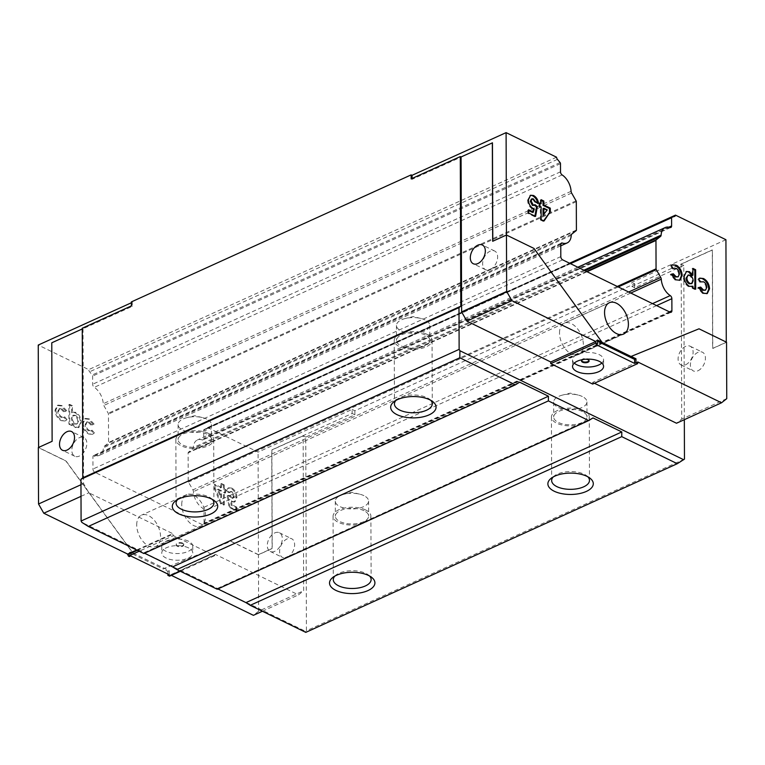 <?xml version="1.0" encoding="UTF-8"?>
<svg xmlns="http://www.w3.org/2000/svg" width="765" height="765" viewBox="0 0 765 765"><rect width="100%" height="100%" fill="white"/><g stroke="black" fill="none" stroke-linecap="round" stroke-linejoin="round"><path stroke-width="0.57" stroke-dasharray="3.83 2.87" d="M559.511 333.043A17.213 10.5 -114.4 0 1 564.321 323.174A17.213 10.5 -114.4 0 1 576.762 327.908A17.213 10.5 -114.4 0 1 583.36 344.661A17.213 10.5 -114.4 0 1 578.55 354.53A17.213 10.5 -114.4 0 1 566.11 349.796A17.213 10.5 -114.4 0 1 559.511 333.043M79.302 437.714A10.404 6.636 116 0 1 83.892 437.542A10.404 6.636 116 0 1 86.455 446.626A10.404 6.636 116 0 1 79.369 456.074A10.404 6.636 116 0 1 74.779 456.246A10.404 6.636 116 0 1 72.226 447.162A10.404 6.636 116 0 1 79.302 437.714M287.152 557.283A10.404 6.636 -64 0 0 294.229 547.836A10.404 6.636 -64 0 0 291.675 538.742A10.404 6.636 -64 0 0 287.085 538.914A10.404 6.636 -64 0 0 280 548.362A10.404 6.636 -64 0 0 282.562 557.456A10.404 6.636 -64 0 0 287.152 557.283M274.769 532.918A10.404 6.636 116 0 1 279.359 532.746A10.404 6.636 116 0 1 281.922 541.83A10.404 6.636 116 0 1 274.836 551.288A10.404 6.636 116 0 1 270.246 551.45A10.404 6.636 116 0 1 267.683 542.366A10.404 6.636 116 0 1 274.769 532.918M697.948 370.767A10.404 6.636 -64 0 0 705.034 361.31A10.404 6.636 -64 0 0 702.471 352.225A10.404 6.636 -64 0 0 697.881 352.397A10.404 6.636 -64 0 0 690.795 361.845A10.404 6.636 -64 0 0 693.358 370.929A10.404 6.636 -64 0 0 697.948 370.767M685.631 364.762A10.404 6.636 -64 0 0 692.717 355.314A10.404 6.636 -64 0 0 690.154 346.229A10.404 6.636 -64 0 0 685.564 346.402A10.404 6.636 -64 0 0 678.488 355.849A10.404 6.636 -64 0 0 681.041 364.934A10.404 6.636 -64 0 0 685.631 364.762M490.164 269.557A10.404 6.636 -64 0 0 497.25 260.11A10.404 6.636 -64 0 0 494.687 251.025A10.404 6.636 -64 0 0 490.107 251.188A10.404 6.636 -64 0 0 483.021 260.645A10.404 6.636 -64 0 0 485.584 269.729A10.404 6.636 -64 0 0 490.164 269.557M585.77 359.206A3.787 1.779 179.8 0 0 583.226 359.502M581.601 360.659A3.787 1.779 -0.2 0 1 581.534 360.325A3.787 1.779 -0.2 0 1 583.905 358.661A3.787 1.779 -0.2 0 1 588.046 359.072A3.787 1.779 -0.2 0 1 589.098 360.296A3.787 1.779 -0.2 0 1 589.031 360.631M574.266 363.126A15.51 7.296 -0.2 0 1 572.536 359.789A15.51 7.296 -0.2 0 1 582.251 352.99A15.51 7.296 -0.2 0 1 599.244 354.654A15.51 7.296 -0.2 0 1 603.566 359.684A15.51 7.296 -0.2 0 1 601.854 363.031M136.706 525.019A17.213 10.5 -114.4 0 1 141.506 515.151A17.213 10.5 -114.4 0 1 153.956 519.884A17.213 10.5 -114.4 0 1 160.545 536.628A17.213 10.5 -114.4 0 1 155.744 546.497A17.213 10.5 -114.4 0 1 143.304 541.763A17.213 10.5 -114.4 0 1 136.706 525.019M181.745 504.565A17.213 10.5 -114.4 0 1 186.545 494.697A17.213 10.5 -114.4 0 1 198.996 499.43A17.213 10.5 -114.4 0 1 205.584 516.184A17.213 10.5 -114.4 0 1 200.784 526.052A17.213 10.5 -114.4 0 1 188.333 521.319A17.213 10.5 -114.4 0 1 181.745 504.565M182.711 543.781A3.787 1.779 179.8 0 0 178.561 543.37A3.787 1.779 179.8 0 0 176.199 545.034A3.787 1.779 179.8 0 0 177.251 546.258A3.787 1.779 179.8 0 0 181.391 546.659A3.787 1.779 179.8 0 0 183.763 545.005A3.787 1.779 179.8 0 0 182.711 543.781M182.711 543.112A3.787 1.779 179.8 0 0 178.561 542.701A3.787 1.779 179.8 0 0 176.199 544.364A3.787 1.779 179.8 0 0 177.251 545.588A3.787 1.779 179.8 0 0 181.391 546A3.787 1.779 179.8 0 0 183.763 544.336A3.787 1.779 179.8 0 0 182.711 543.112M188.467 547.855A15.51 7.296 179.8 0 0 171.475 546.191A15.51 7.296 179.8 0 0 161.759 552.99A15.51 7.296 179.8 0 0 166.082 558.02A15.51 7.296 179.8 0 0 183.074 559.684A15.51 7.296 179.8 0 0 192.79 552.885A15.51 7.296 179.8 0 0 188.467 547.855M188.439 541.18A15.51 7.296 179.8 0 0 171.446 539.507A15.51 7.296 179.8 0 0 161.74 546.315A15.51 7.296 179.8 0 0 166.062 551.336A15.51 7.296 179.8 0 0 183.055 553.009A15.51 7.296 179.8 0 0 192.761 546.2A15.51 7.296 179.8 0 0 188.439 541.18M587.912 476.844A18.915 8.893 179.8 0 0 586.564 475.658A18.915 8.893 179.8 0 0 584.221 474.252A18.915 8.893 179.8 0 0 554.548 475.763A18.915 8.893 179.8 0 0 553.21 476.968M584.001 410.805A18.915 8.893 179.8 0 0 563.279 408.768A18.915 8.893 179.8 0 0 551.431 417.068A18.915 8.893 179.8 0 0 556.7 423.198A18.915 8.893 179.8 0 0 577.422 425.225A18.915 8.893 179.8 0 0 589.27 416.935A18.915 8.893 179.8 0 0 584.001 410.805M582.356 411.551A16.648 7.832 179.8 0 0 564.121 409.753A16.648 7.832 179.8 0 0 553.707 417.059A16.648 7.832 179.8 0 0 558.345 422.452A16.648 7.832 179.8 0 0 576.581 424.24A16.648 7.832 179.8 0 0 586.994 416.944A16.648 7.832 179.8 0 0 582.356 411.551M582.308 396.519A16.648 7.832 179.8 0 0 577.977 395.008A16.648 7.832 179.8 0 0 562.571 395.056A16.648 7.832 179.8 0 0 553.65 402.027A16.648 7.832 179.8 0 0 558.287 407.429A16.648 7.832 179.8 0 0 576.523 409.218A16.648 7.832 179.8 0 0 586.946 401.912A16.648 7.832 179.8 0 0 582.308 396.519M369.552 575.988A18.915 8.893 179.8 0 0 368.204 574.802A18.915 8.893 179.8 0 0 365.852 573.396A18.915 8.893 179.8 0 0 336.179 574.907A18.915 8.893 179.8 0 0 334.841 576.112M365.632 509.949A18.915 8.893 179.8 0 0 344.91 507.912A18.915 8.893 179.8 0 0 333.071 516.212A18.915 8.893 179.8 0 0 338.34 522.342A18.915 8.893 179.8 0 0 359.062 524.379A18.915 8.893 179.8 0 0 370.901 516.079A18.915 8.893 179.8 0 0 365.632 509.949M363.997 510.695A16.648 7.832 179.8 0 0 345.761 508.907A16.648 7.832 179.8 0 0 335.338 516.203A16.648 7.832 179.8 0 0 339.976 521.596A16.648 7.832 179.8 0 0 358.211 523.384A16.648 7.832 179.8 0 0 368.634 516.088A16.648 7.832 179.8 0 0 363.997 510.695M363.939 495.663A16.648 7.832 179.8 0 0 359.607 494.152A16.648 7.832 179.8 0 0 344.212 494.209A16.648 7.832 179.8 0 0 335.29 501.18A16.648 7.832 179.8 0 0 339.928 506.573A16.648 7.832 179.8 0 0 358.163 508.362A16.648 7.832 179.8 0 0 368.577 501.065A16.648 7.832 179.8 0 0 363.939 495.663M212.335 499.421A18.915 8.893 179.8 0 0 210.987 498.225A18.915 8.893 179.8 0 0 208.644 496.82A18.915 8.893 179.8 0 0 178.972 498.34A18.915 8.893 179.8 0 0 177.633 499.535M208.424 433.373A18.915 8.893 179.8 0 0 187.702 431.345A18.915 8.893 179.8 0 0 175.854 439.636A18.915 8.893 179.8 0 0 181.133 445.766A18.915 8.893 179.8 0 0 201.855 447.802A18.915 8.893 179.8 0 0 213.693 439.512A18.915 8.893 179.8 0 0 208.424 433.373M206.789 434.118A16.648 7.832 179.8 0 0 188.553 432.33A16.648 7.832 179.8 0 0 178.13 439.636A16.648 7.832 179.8 0 0 182.768 445.029A16.648 7.832 179.8 0 0 201.004 446.817A16.648 7.832 179.8 0 0 211.427 439.512A16.648 7.832 179.8 0 0 206.789 434.118M206.732 419.096A16.648 7.832 179.8 0 0 202.4 417.575A16.648 7.832 179.8 0 0 186.995 417.633A16.648 7.832 179.8 0 0 178.073 424.604A16.648 7.832 179.8 0 0 182.711 429.997A16.648 7.832 179.8 0 0 200.946 431.785A16.648 7.832 179.8 0 0 211.37 424.489A16.648 7.832 179.8 0 0 206.732 419.096M430.705 400.267A18.915 8.893 179.8 0 0 429.356 399.081A18.915 8.893 179.8 0 0 427.013 397.676A18.915 8.893 179.8 0 0 397.331 399.196A18.915 8.893 179.8 0 0 395.993 400.391M426.784 334.228A18.915 8.893 179.8 0 0 406.062 332.201A18.915 8.893 179.8 0 0 394.224 340.492A18.915 8.893 179.8 0 0 399.493 346.622A18.915 8.893 179.8 0 0 420.215 348.658A18.915 8.893 179.8 0 0 432.062 340.358A18.915 8.893 179.8 0 0 426.784 334.228M425.149 334.974A16.648 7.832 179.8 0 0 406.913 333.186A16.648 7.832 179.8 0 0 396.49 340.482A16.648 7.832 179.8 0 0 401.128 345.876A16.648 7.832 179.8 0 0 419.363 347.673A16.648 7.832 179.8 0 0 429.787 340.368A16.648 7.832 179.8 0 0 425.149 334.974M425.101 319.942A16.648 7.832 179.8 0 0 420.769 318.431A16.648 7.832 179.8 0 0 405.364 318.489A16.648 7.832 179.8 0 0 396.442 325.46A16.648 7.832 179.8 0 0 401.08 330.853A16.648 7.832 179.8 0 0 419.316 332.641A16.648 7.832 179.8 0 0 429.739 325.345A16.648 7.832 179.8 0 0 425.101 319.942M674.577 216.418L206.732 428.84A2.649 1.616 65.6 0 0 206.904 428.782A2.649 1.616 65.6 0 0 207.631 427.549L258.082 452.125L352.12 409.428L352.13 413.435L271.747 449.935L272.091 548.448L258.436 554.644L258.082 452.125M207.631 427.549L569.562 263.217M725.928 239.703L631.89 282.4L631.909 286.406L712.292 249.906L712.636 348.419L726.281 342.223L698.885 328.874L630.991 356.48M352.12 409.428L354.864 410.767L634.644 283.739L631.89 282.4M602.17 342.443L533.855 248.491L506.449 235.018M80.966 484.733L83.576 483.547L83.031 328.606L82.247 328.96M726.549 342.223L712.77 348.477L712.425 249.973L681.175 264.164L681.711 419.105L676.499 423.236M726.75 398.661L681.711 419.105M556.547 157.198L88.702 369.619L38.25 345.053M131.37 302.768L132.288 302.357L132.297 306.363L51.915 342.863L52.259 441.367L38.604 447.439M131.37 301.907L132.288 302.357M354.864 410.767L354.884 414.773L305.751 437.083L306.421 630.762L305.646 631.383L81.884 522.399M634.644 283.739L634.663 287.745L683.795 265.436L684.331 419.679M684.465 459.115L306.421 630.762M305.751 437.083L303.131 435.811L303.667 590.752L298.455 594.883L215.395 554.424L170.356 574.869L169.572 576.16M83.031 328.606L82.247 328.223M137.356 550.331L172.689 534.286L172.68 533.616L88.836 492.784L83.576 483.547M172.689 534.286L173.473 535.672L139.201 551.23M169.572 575.49L214.611 555.046L214.611 555.706L173.473 535.672M214.611 555.046L215.395 554.424M303.131 435.811L271.871 450.002L272.216 548.505L258.436 554.768L258.627 611.197L303.667 590.752M683.795 265.436L681.175 264.164M594.424 383.255L592.645 382.395L592.655 384.059M597.465 341.305L596.098 340.635L597.455 340.014M214.267 488.29L220.645 503.791L223.495 505.187L223.447 492.478L224.824 493.138L224.805 489.906L223.437 489.237L223.428 485.249L220.693 483.91L220.703 487.898L214.248 484.761L214.267 488.29L215.08 487.917L221.458 503.418L220.645 503.791M68.927 424.173L71.661 425.512L71.661 423.906L75.2 427.482L78.173 427.712L80.44 422.663C80.21 418.216 78.422 414.907 75.075 412.737L71.623 412.909L71.594 406.072L68.86 404.733L68.927 424.173L69.739 423.8L72.484 425.139L71.661 425.512M72.484 425.139L72.474 423.533L76.022 427.109L78.986 427.348L81.253 422.29C81.033 417.843 79.244 414.534 75.888 412.364L73.058 412.172L71.623 412.909L72.436 412.536L72.417 405.699L71.594 406.072M206.732 428.84L204.121 429.49A1.138 0.689 65.6 0 0 203.729 430.169L203.758 438.355A2.649 1.616 -114.4 0 1 203.021 439.865A2.649 1.616 -114.4 0 1 202.161 439.885A14.755 9.008 65.6 0 0 197.37 439.99A14.755 9.008 65.6 0 0 193.277 447.563A2.649 1.616 -114.4 0 1 192.751 448.797L188.343 452.287A1.138 0.689 65.6 0 0 188.114 452.88L188.209 481.262A1.138 0.689 65.6 0 0 188.448 482.084L192.895 489.877A2.649 1.616 -114.4 0 1 193.43 491.627A14.755 9.008 65.6 0 0 202.4 508.008A2.649 1.616 -114.4 0 1 204.016 511.106L204.054 523.155A2.649 1.616 -114.4 0 1 203.318 524.666A2.649 1.616 -114.4 0 1 202.228 524.599L94.803 472.273A2.649 1.616 -114.4 0 1 92.957 469.041L92.919 456.992A2.649 1.616 -114.4 0 1 93.655 455.481A2.649 1.616 -114.4 0 1 94.516 455.462A14.755 9.008 65.6 0 0 99.307 455.357A14.755 9.008 65.6 0 0 103.399 447.783A2.649 1.616 -114.4 0 1 103.925 446.55L108.334 443.069A1.138 0.689 65.6 0 0 108.563 442.466L108.458 414.085A1.138 0.689 65.6 0 0 108.228 413.263L103.782 405.469A2.649 1.616 -114.4 0 1 103.246 403.719A14.755 9.008 65.6 0 0 94.277 387.339A2.649 1.616 -114.4 0 1 92.661 384.24L92.632 376.055A1.138 0.689 65.6 0 0 92.24 374.993L89.61 371.79A2.649 1.616 -114.4 0 1 88.702 369.619M258.436 554.644L231.04 541.295L163.146 568.902L134.324 554.864L66.01 460.913L38.604 447.563M61.181 420.654L64.92 420.999L66.182 419.947L63.906 417.25L63.304 417.642L64.719 416.877L61.181 417.422C59.087 416.256 57.939 414.314 57.758 411.57L58.972 408.902L61.009 409.122L63.83 411.991L65.953 411.168L61.047 405.909L57.299 405.479L55.013 410.26C55.424 415.108 57.48 418.57 61.181 420.654L65.742 420.626L66.995 419.574L66.182 419.947M88.558 433.984L92.297 434.329L93.55 433.277L91.284 430.59L90.681 430.972L92.096 430.217L88.558 430.752C86.455 429.595 85.317 427.645 85.125 424.91L86.349 422.232L88.377 422.452L91.207 425.321L93.33 424.499L88.424 419.239L84.666 418.818L82.391 423.59C82.802 428.438 84.858 431.9 88.558 433.984L93.11 433.965L94.372 432.904L93.55 433.277M227.234 495.739L229.06 507.396L236.012 510.781L235.993 507.539L231.221 505.216L230.609 501.247L234.214 502.127L236.156 497.699C235.916 493.511 234.205 490.432 231.04 488.453L227.922 488.185L225.981 491.226L229.118 492.746L229.883 491.914L231.202 492.019L233.421 496.246L232.493 498.388L231.336 498.302L229.538 496.189L227.234 495.739L228.056 495.366L229.883 507.023L229.06 507.396M258.436 554.768L230.906 541.352L163.012 568.959L167.86 571.321L169.218 570.7L130.71 551.938L129.342 552.56L134.191 554.921L65.876 460.979L38.336 447.563M129.342 552.56L129.352 556.566M305.79 632.368L305.646 631.383M592.99 417.92L217.126 588.581L217.872 588.945M217.126 588.581L217.222 589.241M519.626 382.184L143.763 552.846L144.508 553.21M143.763 552.846L143.858 553.506M262.405 611.245L298.455 594.883M258.627 611.197L253.416 615.328M171.35 575.356L170.356 574.869M180.339 571.273L214.611 555.706M136.639 549.987L172.68 533.616M81.004 496.342L88.836 492.784M167.86 571.321L167.87 574.046M130.71 551.938L130.719 555.945M169.218 570.7L169.237 574.706M66.995 419.574L64.719 416.877L61.181 417.422M62.003 417.049C59.9 415.892 58.762 413.942 58.57 411.207L57.758 411.57M58.57 411.207L59.794 408.529L61.822 408.749L61.009 409.122M61.822 408.749L64.652 411.618L63.83 411.991M64.652 411.618L65.953 411.168M66.775 410.795L61.869 405.536L61.047 405.909M61.869 405.536L58.111 405.106L55.835 409.887L55.013 410.26M55.835 409.887C56.247 414.735 58.303 418.197 62.003 420.281M72.474 423.533L71.661 423.906M76.022 427.109L75.2 427.482M81.253 422.29L80.44 422.663M75.888 412.364L75.075 412.737M72.417 405.699L69.672 404.369L68.86 404.733M69.672 404.369L69.739 423.8M75.391 415.357C77.341 416.552 78.384 418.436 78.518 421.018L77.265 423.753L75.419 423.58C73.45 422.423 72.398 420.559 72.264 417.977L73.516 415.175L75.391 415.357L74.568 415.73C76.529 416.925 77.571 418.809 77.695 421.381L76.443 424.126L74.597 423.953C72.627 422.796 71.575 420.932 71.441 418.35L72.694 415.548L74.568 415.73M78.518 421.018L77.695 421.381M75.419 423.58L74.597 423.953M72.264 417.977L71.441 418.35M94.372 432.904L92.096 430.217L88.558 430.752M89.381 430.379C87.277 429.222 86.129 427.272 85.948 424.537L85.125 424.91M85.948 424.537L87.162 421.859L89.199 422.089L88.377 422.452M89.199 422.089L92.029 424.957L91.207 425.321M92.029 424.957L93.33 424.499M94.143 424.126L89.247 418.876L88.424 419.239M89.247 418.876L85.489 418.445L83.213 423.217L82.391 423.59M83.213 423.217C83.615 428.065 85.67 431.527 89.381 433.612M221.458 503.418L224.317 504.814L223.495 505.187M224.317 504.814L224.269 492.105L223.447 492.478M224.269 492.105L225.637 492.765L224.824 493.138M225.637 492.765L225.627 489.533L224.805 489.906M225.627 489.533L224.26 488.864L223.437 489.237M224.26 488.864L224.241 484.876L223.428 485.249M224.241 484.876L221.506 483.547L220.693 483.91M221.506 483.547L221.525 487.534L220.703 487.898M221.525 487.534L215.07 484.388L214.248 484.761M215.07 484.388L215.08 487.917M218.159 489.122L221.534 490.767L221.554 497.384L218.159 489.122L217.337 489.495L220.712 491.14L220.741 497.757L217.337 489.495M221.534 490.767L220.712 491.14M221.554 497.384L220.741 497.757M229.883 507.023L236.825 510.408L236.012 510.781M236.825 510.408L236.815 507.166L235.993 507.539M236.815 507.166L232.044 504.843L231.221 505.216M232.044 504.843L231.432 500.874L230.609 501.247M231.432 500.874L232.378 501.524L231.556 501.897M232.378 501.524L235.027 501.754L236.978 497.336L236.156 497.699M236.978 497.336C236.729 493.138 235.027 490.059 231.852 488.089L231.04 488.453M231.852 488.089L228.735 487.812L225.981 491.226M226.803 490.853L229.93 492.373L229.118 492.746M229.93 492.373L230.695 491.541L232.024 491.646L231.202 492.019M232.024 491.646L234.243 495.873L233.421 496.246M234.243 495.873L233.315 498.015L231.336 498.302M232.158 497.939L230.351 495.816L229.538 496.189M230.351 495.816L228.056 495.366M637.685 361.941L592.645 382.395M596.098 340.635L596.107 344.642M492.679 241.281L506.449 235.142M411.159 178.886L412.077 179.326L492.459 142.835M412.077 178.465L412.077 179.326M634.663 287.745L631.909 286.406M131.379 305.914L132.297 306.363M354.884 414.773L352.13 413.435M706.87 293.674L702.624 293.559L703.446 293.186M702.624 293.559L697.613 287.975L698.426 287.602M697.613 287.975L698.512 287.783M704.737 290.537L706.822 287.42M705.999 287.793C705.837 285.163 704.747 283.28 702.719 282.161L703.542 281.788M702.719 282.161L700.73 281.912M701.256 281.539L699.908 282.285L697.776 279.388L698.598 279.015M697.776 279.388L699.344 278.345M694.878 288.768L694.878 289.533L695.701 289.16M694.878 289.533L692.143 288.204L692.966 287.831M692.143 288.204L692.143 286.607L689.428 286.359M688.605 286.732C685.239 284.561 683.48 281.243 683.317 276.787L684.14 276.414M683.317 276.787L686.071 271.699M692.105 275.601L692.076 268.764L692.899 268.391M692.076 268.764L692.899 269.165M691.082 283.958L692.315 281.233C692.201 278.632 691.149 276.739 689.16 275.553L687.352 275.39M689.16 275.553L689.973 275.18M692.315 281.233L693.138 280.86M679.492 280.344L676.069 279.856M675.246 280.22L670.236 274.635L671.058 274.272M670.236 274.635L671.135 274.444M677.369 277.207L679.444 274.09M678.631 274.463C678.469 271.824 677.369 269.949 675.352 268.831L676.164 268.458M675.352 268.831L673.353 268.572M673.879 268.199L672.531 268.945L670.398 266.048L671.221 265.685M670.398 266.048L671.966 265.006M543.599 220.798L543.207 221.381L544.02 221.009M543.207 221.381L540.348 219.995L541.171 219.622M540.348 219.995L540.31 207.277L541.123 206.913M540.31 207.277L538.942 206.617L539.755 206.244M538.942 206.617L538.923 203.375L539.746 203.002M538.923 203.375L539.746 203.777M540.3 204.045L540.281 200.057L541.104 199.684M540.281 200.057L541.104 200.459M543.064 215.233L546.42 210.26L543.045 208.615M546.42 210.26L547.243 209.887M534.907 216.074L534.783 216.782L535.596 216.409M534.783 216.782L527.84 213.397L528.653 213.024M527.84 213.397L527.821 210.155L528.644 209.782M527.821 210.155L528.644 210.557M532.603 212.479L533.186 209.094L533.999 208.73M533.186 209.094L532.239 208.826L533.062 208.453M532.239 208.826C529.275 206.952 527.726 204.054 527.592 200.134L528.414 199.761M527.592 200.134L530.164 195.458M537.585 202.696L537.757 203.547L538.579 203.184M537.757 203.547L534.63 202.027L535.443 201.654M534.63 202.027L532.526 199.263L533.348 198.89M532.526 199.263L531.302 199.168M533.683 205.46L535.051 204.695M670.073 312.177L202.228 524.599M669.423 311.852L204.054 523.155M656.6 305.608L204.016 511.106M652.526 303.628L202.4 508.008M630.8 293.043L193.43 491.627M628.687 292.01L192.895 489.877M618.254 286.932L188.448 482.084M617.269 286.454L188.209 481.262M587.061 271.738L188.114 452.88M586.535 271.489L188.343 452.287M584.967 270.714L192.751 448.797M583.905 270.208L193.277 447.563M670.006 227.463L202.161 439.885M668.859 227.176L203.758 438.355M570.461 263.657L203.729 430.169M204.045 429.519L569.925 263.389L204.121 429.49M557.456 159.369L89.61 371.79M560.085 162.572L92.24 374.993M560.477 163.633L92.632 376.055M560.506 171.819L92.661 384.24M562.122 174.917L94.277 387.339M571.092 191.298L103.246 403.719M571.627 193.048L103.782 405.469M576.074 200.841L108.228 413.263M576.303 201.664L108.458 414.085M576.408 230.045L108.563 442.466M576.179 230.648L108.334 443.069M571.771 234.128L103.925 446.55M571.245 235.362L103.399 447.783M560.917 243.691L94.516 455.462M560.764 244.571L92.919 456.992M560.802 256.619L92.957 469.041M562.648 259.851L94.803 472.273M564.321 323.174L609.351 302.73M83.892 437.542L71.575 431.546M279.359 532.746L291.675 538.742M690.154 346.229L702.471 352.225M494.687 251.025L482.38 245.02M581.534 360.325L581.534 360.994M572.536 359.789L572.555 366.473M186.545 494.697L141.506 515.151M176.199 544.364L176.199 545.034M161.74 546.315L161.759 552.99M554.548 475.763L551.355 478.163M551.431 417.068L551.651 480.516M553.65 402.027L553.707 417.059M577.977 395.008L570.269 393.143L562.571 395.056M336.179 574.907L332.985 577.317M333.071 516.212L333.291 579.66M335.29 501.18L335.338 516.203M359.607 494.152L351.9 492.287L344.212 494.209M178.972 498.34L175.778 500.74M175.854 439.636L176.084 503.083M178.073 424.604L178.13 439.636M202.4 417.575L194.692 415.72L186.995 417.633M397.331 399.196L394.138 401.596M394.224 340.492L394.444 403.939M396.442 325.46L396.49 340.482M420.769 318.431L413.062 316.567L405.364 318.489M429.739 325.345L429.787 340.368M432.062 340.358L432.282 403.805M429.356 399.081L432.569 401.462M211.37 424.489L211.427 439.512M213.693 439.512L213.913 502.959M210.987 498.225L214.2 500.606M368.577 501.065L368.634 516.088M370.901 516.079L371.13 579.526M368.204 574.802L371.407 577.183M586.946 401.912L586.994 416.944M589.27 416.935L589.49 480.382M586.564 475.658L589.777 478.029M192.761 546.2L192.79 552.885M183.763 544.336L183.763 545.005M200.784 526.052L155.744 546.497M64.92 420.999L65.742 420.626M58.972 408.902L59.794 408.529M57.299 405.479L58.111 405.106M78.173 427.712L78.986 427.348M76.443 424.126L77.265 423.753M72.694 415.548L73.516 415.175M92.297 434.329L93.11 433.965M86.349 422.232L87.162 421.859M84.666 418.818L85.489 418.445M234.214 502.127L235.027 501.754M227.922 488.185L228.735 487.812M229.883 491.914L230.695 491.541M232.493 498.388L233.315 498.015M603.566 359.684L603.585 366.359M589.098 360.296L589.098 360.965M485.584 269.729L473.267 263.734M681.041 364.934L693.358 370.929M270.246 551.45L282.562 557.456M74.779 456.246L62.462 450.25M578.55 354.53L623.59 334.076M699.745 278.125L698.933 278.489M707.281 293.521L706.468 293.894M686.473 271.47L685.66 271.843M672.378 264.786L671.555 265.159M679.913 280.191L679.091 280.564M530.566 195.238L529.743 195.611M671.163 312.244L203.318 524.666M577.833 267.243L197.37 439.99M670.867 227.454L203.021 439.865M674.749 216.361L206.904 428.782M560.764 245.833L99.307 455.357M561.5 243.06L93.655 455.481"/><path stroke-width="1.15" d="M604.551 312.598A17.213 10.5 -114.4 0 1 609.351 302.73A17.213 10.5 -114.4 0 1 621.802 307.463A17.213 10.5 -114.4 0 1 628.4 324.207A17.213 10.5 -114.4 0 1 623.59 334.076A17.213 10.5 -114.4 0 1 611.149 329.342A17.213 10.5 -114.4 0 1 604.551 312.598M67.052 450.078A10.404 6.636 -64 0 0 74.138 440.63A10.404 6.636 -64 0 0 71.575 431.546A10.404 6.636 -64 0 0 66.995 431.709A10.404 6.636 -64 0 0 59.909 441.166A10.404 6.636 -64 0 0 62.462 450.25A10.404 6.636 -64 0 0 67.052 450.078M477.857 263.562A10.404 6.636 -64 0 0 484.934 254.114A10.404 6.636 -64 0 0 482.38 245.02A10.404 6.636 -64 0 0 477.79 245.192A10.404 6.636 -64 0 0 470.705 254.64A10.404 6.636 -64 0 0 473.267 263.734A10.404 6.636 -64 0 0 477.857 263.562M583.226 359.502A3.787 1.779 179.8 0 0 581.534 360.994A3.787 1.779 179.8 0 0 582.586 362.218A3.787 1.779 179.8 0 0 586.736 362.62A3.787 1.779 179.8 0 0 589.098 360.965A3.787 1.779 179.8 0 0 588.046 359.741A3.787 1.779 179.8 0 0 585.77 359.206M589.031 360.631A3.787 1.779 -0.2 0 1 586.392 362.008A3.787 1.779 -0.2 0 1 582.586 361.549A3.787 1.779 -0.2 0 1 581.601 360.659M576.877 371.494A15.51 7.296 -0.2 0 1 572.555 366.473A15.51 7.296 -0.2 0 1 582.27 359.665A15.51 7.296 -0.2 0 1 599.263 361.338A15.51 7.296 -0.2 0 1 603.585 366.359A15.51 7.296 -0.2 0 1 593.87 373.167A15.51 7.296 -0.2 0 1 576.877 371.494M601.854 363.031A15.51 7.296 -0.2 0 1 576.858 364.819A15.51 7.296 -0.2 0 1 574.266 363.126M586.965 476.346A22.701 10.672 179.8 0 0 551.355 478.163A22.701 10.672 179.8 0 0 554.204 491.226A22.701 10.672 179.8 0 0 584.575 492.153A22.701 10.672 179.8 0 0 589.777 478.029A22.701 10.672 179.8 0 0 586.965 476.346M553.21 476.968A18.915 8.893 179.8 0 0 551.651 480.516A18.915 8.893 179.8 0 0 556.92 486.645A18.915 8.893 179.8 0 0 577.652 488.672A18.915 8.893 179.8 0 0 589.49 480.382A18.915 8.893 179.8 0 0 587.912 476.844M368.596 575.5A22.701 10.672 179.8 0 0 332.985 577.317A22.701 10.672 179.8 0 0 335.845 590.37A22.701 10.672 179.8 0 0 366.215 591.297A22.701 10.672 179.8 0 0 371.407 577.183A22.701 10.672 179.8 0 0 368.596 575.5M334.841 576.112A18.915 8.893 179.8 0 0 333.291 579.66A18.915 8.893 179.8 0 0 338.56 585.789A18.915 8.893 179.8 0 0 359.282 587.826A18.915 8.893 179.8 0 0 371.13 579.526A18.915 8.893 179.8 0 0 369.552 575.988M211.389 498.923A22.701 10.672 179.8 0 0 175.778 500.74A22.701 10.672 179.8 0 0 178.628 513.793A22.701 10.672 179.8 0 0 209.008 514.73A22.701 10.672 179.8 0 0 214.2 500.606A22.701 10.672 179.8 0 0 211.389 498.923M177.633 499.535A18.915 8.893 179.8 0 0 176.084 503.083A18.915 8.893 179.8 0 0 181.353 509.213A18.915 8.893 179.8 0 0 202.075 511.25A18.915 8.893 179.8 0 0 213.913 502.959A18.915 8.893 179.8 0 0 212.335 499.421M429.748 399.779A22.701 10.672 179.8 0 0 394.138 401.596A22.701 10.672 179.8 0 0 396.997 414.649A22.701 10.672 179.8 0 0 427.367 415.577A22.701 10.672 179.8 0 0 432.569 401.462A22.701 10.672 179.8 0 0 429.748 399.779M395.993 400.391A18.915 8.893 179.8 0 0 394.444 403.939A18.915 8.893 179.8 0 0 399.713 410.069A18.915 8.893 179.8 0 0 420.434 412.106A18.915 8.893 179.8 0 0 432.282 403.805A18.915 8.893 179.8 0 0 430.705 400.267M569.562 263.217L675.476 215.128L725.928 239.703L726.281 342.089M675.476 215.128A2.649 1.616 -114.4 0 1 674.749 216.361A2.649 1.616 -114.4 0 1 674.577 216.418L671.966 217.069A1.138 0.689 65.6 0 0 671.574 217.748L671.603 225.933A2.649 1.616 -114.4 0 1 670.867 227.454A2.649 1.616 -114.4 0 1 670.006 227.463A14.755 9.008 65.6 0 0 665.215 227.568A14.755 9.008 65.6 0 0 661.123 235.142A2.649 1.616 -114.4 0 1 660.597 236.375L656.188 239.866A1.138 0.689 65.6 0 0 655.959 240.459L656.054 268.84A1.138 0.689 65.6 0 0 656.294 269.663L660.74 277.456A2.649 1.616 -114.4 0 1 661.276 279.206A14.755 9.008 65.6 0 0 670.245 295.586A2.649 1.616 -114.4 0 1 671.861 298.685L671.899 310.733A2.649 1.616 -114.4 0 1 671.163 312.244A2.649 1.616 -114.4 0 1 670.073 312.177L562.648 259.851A2.649 1.616 -114.4 0 1 560.802 256.619L560.764 244.571A2.649 1.616 -114.4 0 1 561.5 243.06A2.649 1.616 -114.4 0 1 562.361 243.041A14.755 9.008 65.6 0 0 567.152 242.935A14.755 9.008 65.6 0 0 571.245 235.362A2.649 1.616 -114.4 0 1 571.771 234.128L576.179 230.648A1.138 0.689 65.6 0 0 576.408 230.045L576.303 201.664A1.138 0.689 65.6 0 0 576.074 200.841L571.627 193.048A2.649 1.616 -114.4 0 1 571.092 191.298A14.755 9.008 65.6 0 0 562.122 174.917A2.649 1.616 -114.4 0 1 560.506 171.819L560.477 163.633A1.138 0.689 65.6 0 0 560.085 162.572L557.456 159.369A2.649 1.616 -114.4 0 1 556.547 157.198L506.095 132.632L412.058 175.319L412.077 178.465M506.449 235.018L506.095 132.632M631.125 356.414L635.973 358.775L635.992 362.782L637.694 363.614L637.685 361.941L721.529 402.782L726.75 398.661L726.549 342.223L699.019 328.807L630.991 356.48L602.17 342.443L533.989 248.434L506.459 235.018L506.66 291.455L461.62 311.9L461.075 156.959L492.459 142.835L492.803 241.214M550.322 211.676L544.02 221.009L541.171 219.622L541.123 206.913L539.755 206.244L539.746 203.002L541.113 203.672L541.104 199.684L543.839 201.013L543.848 205.001L550.303 208.147L550.322 211.676L543.599 220.798M691.971 286.722L692.956 286.234L689.428 286.359C686.062 284.188 684.302 280.87 684.14 276.414L686.473 271.47L689.456 271.69L692.918 275.228L692.899 268.391L695.634 269.729L695.701 289.16L692.966 287.831L692.956 286.234L692.402 286.559M703.446 293.186L698.426 287.602L700.692 287.114L703.418 289.935L705.56 290.165L706.822 287.42C706.659 284.79 705.569 282.907 703.542 281.788L700.73 281.912L698.598 279.015L699.745 278.125L703.475 278.517C707.147 280.535 709.174 283.949 709.557 288.778L707.281 293.521L703.446 293.186M676.069 279.856L671.058 274.272L673.315 273.784L676.05 276.605L678.182 276.834L679.444 274.09C679.282 271.451 678.192 269.576 676.164 268.458L673.353 268.572L671.221 265.685L672.378 264.786L676.097 265.187C679.779 267.205 681.806 270.619 682.189 275.438L679.913 280.191L676.069 279.856M537.355 206.493L535.596 216.409L528.653 213.024L528.644 209.782L533.415 212.115L533.999 208.73L533.062 208.453C530.097 206.579 528.548 203.681 528.414 199.761L530.566 195.238L533.492 195.477C536.179 196.949 537.881 199.522 538.579 203.184L535.443 201.654L533.348 198.89L532.124 198.795L531.149 200.966L533.253 205.068L535.051 204.695L537.355 206.493L536.533 206.866L534.907 216.074M533.683 205.46L535.051 204.695M82.247 328.96L51.781 342.797L52.125 441.309L38.336 447.563L38.537 504.001L80.966 484.733M38.604 447.439L38.25 345.053L131.37 302.768M88.31 526.444L143.858 553.506L515.352 384.833L459.803 357.771L88.31 526.444L81.884 522.399L81.09 521.013L80.947 479.273L82.773 477.829L82.247 328.223L131.379 305.914L131.37 301.907L411.149 174.879L412.058 175.319M684.331 419.679L684.465 459.115L677.283 463.695L621.735 436.643L250.241 605.316L305.79 632.368L677.283 463.695M635.992 362.782L634.625 363.404L596.107 344.642L597.475 344.021L595.772 343.198L550.733 363.643L550.723 361.969L466.88 321.137L461.62 311.9M637.694 363.614L592.655 384.059L550.733 363.643M506.459 235.018L492.679 241.281L492.335 142.768M82.773 477.829L460.817 306.182L460.291 156.576L461.075 156.959M411.149 174.879L411.159 178.886L460.291 156.576M721.529 402.782L676.499 423.236L594.424 383.255M81.09 521.013L459.134 349.366L458.99 307.626L460.817 306.182M459.134 349.366L459.928 350.753L683.681 459.736M597.475 344.021L597.455 340.014L602.304 342.376M595.772 343.198L595.763 341.525L511.919 300.683L506.66 291.455M635.973 358.775L634.615 359.397L597.465 341.305M180.339 571.273L169.572 576.16L167.87 575.328L169.237 574.706L130.719 555.945L129.352 556.566L128.434 556.126L127.65 554.07L43.796 513.229L38.537 504.001M176.878 569.581L217.222 589.241L588.715 420.568L548.371 400.908L176.878 569.581L172.584 566.884L548.448 396.222L519.626 382.184L515.352 384.833M80.947 479.273L458.99 307.626M459.803 357.771L459.928 350.753M250.241 605.316L245.947 602.619L621.811 431.957L592.99 417.92L588.715 420.568M621.811 431.957L621.735 436.643M548.448 396.222L548.371 400.908M217.872 588.945L245.947 602.619M144.508 553.21L172.584 566.884M171.35 575.356L253.416 615.328L262.405 611.245M139.201 551.23L128.434 556.126M127.65 554.74L137.356 550.331M127.65 554.07L136.639 549.987M43.796 513.229L81.004 496.342M167.87 574.046L167.87 575.328M511.919 300.683L466.88 321.137M595.763 341.525L550.723 361.969M634.615 359.397L634.625 363.404M698.512 287.783L700.692 287.114M699.87 287.487L702.605 290.308L703.418 289.935M702.605 290.308L705.56 290.165M699.344 278.345L703.475 278.517M702.653 278.89C706.334 280.908 708.361 284.322 708.744 289.141L709.557 288.778M708.744 289.141L706.87 293.674M686.071 271.699L689.456 271.69M688.634 272.063L692.105 275.601L692.918 275.228M692.899 269.165L694.811 270.102L695.634 269.729M694.811 270.102L694.878 288.768M688.175 275.018L686.062 278.173C686.186 280.745 687.228 282.61 689.189 283.777L691.895 283.586L693.138 280.86C693.014 278.259 691.962 276.366 689.973 275.18L688.175 275.018L686.874 277.8C687.008 280.373 688.051 282.237 690.001 283.404L691.895 283.586M686.062 278.173L686.874 277.8M689.189 283.777L690.001 283.404M671.135 274.444L673.315 273.784M672.492 274.157L675.227 276.978L676.05 276.605M675.227 276.978L678.182 276.834M671.966 265.006L676.097 265.187M675.285 265.56C678.957 267.568 680.984 270.992 681.366 275.811L682.189 275.438M681.366 275.811L679.492 280.344M539.746 203.777L541.113 203.672M541.104 200.459L543.016 201.386L543.839 201.013M543.016 201.386L543.035 205.374L543.848 205.001M543.035 205.374L549.49 208.52L550.303 208.147M549.49 208.52L549.5 212.048M543.867 208.243L543.045 208.615L543.064 215.233L547.243 209.887L543.867 208.243L543.886 214.86M528.644 210.557L532.603 212.479L533.415 212.115M530.164 195.458L533.492 195.477M532.669 195.85C535.366 197.322 537.059 199.885 537.757 203.547M532.124 198.795L531.302 199.168L530.336 201.338L531.149 200.966M530.336 201.338L532.43 205.441L533.253 205.068M532.43 205.441L534.228 205.068M534.343 205.154L536.533 206.866M671.899 310.733L669.423 311.852M671.861 298.685L656.6 305.608M670.245 295.586L652.526 303.628M661.276 279.206L630.8 293.043M660.74 277.456L628.687 292.01M656.294 269.663L618.254 286.932M656.054 268.84L617.269 286.454M655.959 240.459L587.061 271.738M656.188 239.866L586.535 271.489M660.597 236.375L584.967 270.714M661.123 235.142L583.905 270.208M671.603 225.933L668.859 227.176M671.574 217.748L570.461 263.657M671.823 217.136L569.935 263.399L671.89 217.097M562.361 243.041L560.917 243.691M665.215 227.568L577.833 267.243M567.152 242.935L560.764 245.833"/></g></svg>

